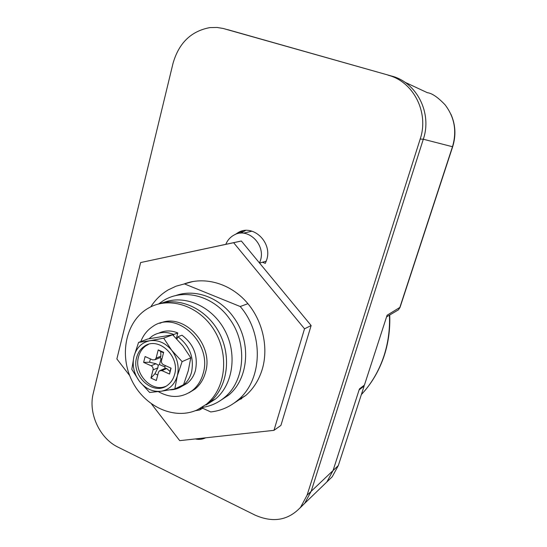<?xml version="1.0" encoding="UTF-8"?>
<svg xmlns="http://www.w3.org/2000/svg" width="547" height="547" viewBox="0 0 547 547"><rect width="100%" height="100%" fill="white"/><g stroke="black" fill="none" stroke-linecap="round" stroke-linejoin="round"><path stroke-width="0.82" d="M195.334 438.94C199.005 439.774 202.431 439.398 205.617 437.819M259.531 263.039L260.481 260.379C265.821 244.16 247.497 226.896 233.986 235.087C230.266 237.124 227.531 240.208 225.788 244.331M251.976 231.169L243.853 233.084M396.643 310.908L398.435 309.841L399.72 307.817L452.485 146.726L423.31 139.232L311.161 491.329L304.713 503.315L311.161 491.329L333.041 470.57L326.867 481.941L321.54 487.076L326.867 481.941L333.041 470.57L359.441 388.917L364.439 385.067L387.098 315.243L400.055 307.311M423.31 139.232L311.161 491.329L307.072 495.213L300.57 507.308C288.18 520.443 272.98 523.035 254.964 515.069L118.036 447.152C99.65 438.427 88.081 413.204 93.243 393.402L173.002 63.425C178.821 43.028 191.122 31.083 209.904 27.603L217.063 27.459L223.135 28.465L391.734 76.088C416.835 82.481 432.301 113.092 423.33 139.164L420.178 139.082L307.072 495.213M227.689 29.647L391.734 76.088L224.133 28.731M299.92 508.081L304.713 503.315L299.92 508.081M450.865 114.104C455.548 124.593 456.157 135.444 452.69 146.658L452.485 146.726C457.046 131.177 454.55 117.181 445.012 104.737C437.839 97.236 431.966 93.222 427.385 92.703L404.787 82.173M202.602 408.199L210.745 411.939C221.029 410.783 230.171 406.77 238.164 399.891C262.594 379.83 264.003 333.855 240.215 306.525L184.448 283.9L176.12 286.163L168.36 289.814C161.242 294.012 155.382 299.694 150.781 306.853M184.448 283.9L192.927 281.507M240.215 306.525L247.921 303.674M259.551 263.059L266.266 261.165M363.509 385.785L364.124 386.038L338.32 465.559L332.22 476.779L326.956 481.852M364.124 386.038L359.119 389.902L333.041 470.57L338.32 465.559M235.333 234.437L238.307 232.475C252.851 223.737 272.509 242.259 266.751 259.654L265.336 263.346L262.444 262.239M240.598 233.172L245.685 230.424M420.178 139.082C429.231 112.689 413.58 81.681 388.206 75.226M184.154 283.948C203.826 276.399 228.523 282.799 245.295 300.706C262.068 318.6 268.98 346.326 262.362 368.91C259.121 379.714 253.603 388.561 245.794 395.454L234.178 403.05M241.774 398.626L237.651 400.336M129.694 375.611L116.873 358.948L140.62 262.56L241.343 241.008L311.14 325.533L280.919 425.416L273.972 430.339L179.724 440.65L151.553 404.028M192.188 281.719L192.551 281.575M140.62 262.56L233.631 242.704L304.522 328.802L273.972 430.339M241.343 241.008L233.631 242.704M311.14 325.533L304.522 328.802M175.355 295.708C194.718 288.378 219.634 297.233 233.665 317.383C251.647 341.67 248.906 378.777 228.557 395.187L219.545 401.115M158.575 303.968L163.348 300.638C183.416 287.927 213.542 295.64 229.631 318.956C247.75 343.475 245.008 380.903 224.53 397.43C217.877 403.03 210.315 406.373 201.836 407.467M163.074 302.696C183.942 294.218 211.313 305.684 224.325 329.444C237.514 353.102 233.357 384.144 215.593 398.954L206.096 405.006M215.593 398.954L209.918 402.072C227.607 387.31 231.949 356.48 219.142 332.61C206.492 308.638 179.471 296.426 158.356 304.043C179.471 296.426 206.492 308.638 219.142 332.61C231.949 356.48 227.607 387.31 209.918 402.072L197.412 409.806C174.288 420.479 144.374 406.483 131.861 380.534C119.061 354.723 125.783 321.827 147.369 308.727L149.393 307.564C170.096 296.187 199.634 306.019 214.376 330.47C229.337 354.777 225.72 388.117 207.033 403.665M203.334 407.255L200.886 409.252M200.954 407.966L199.546 409.997L195.149 410.763M136.627 357.588C130.931 376.343 154.035 396.794 167.991 384.869C171.177 382.353 173.365 378.941 174.548 374.633C180.38 356.104 157.933 335.721 144.059 346.504C140.36 349.102 137.885 352.794 136.627 357.588M148.422 344.405L145.94 345.793C142.247 348.384 139.772 352.07 138.521 356.842C133.584 373.355 151.43 392.814 165.857 386.271M140.784 341.581C143.28 335.174 147.211 330.203 152.572 326.648C175.86 309.281 212.988 343.078 203.06 373.799C201.111 380.691 197.604 386.209 192.544 390.353C181.96 398.031 170.555 398.455 158.336 391.618M159.84 323.325C183.594 312.077 214.397 344.74 205.412 372.664C203.47 379.522 199.976 385.02 194.93 389.143L188.872 392.855M183.197 385.279L187.163 383.344C191.17 380.144 193.932 375.837 195.45 370.428C198.26 355.933 193.768 344.193 181.973 335.208L177.946 336.754C189.816 345.82 194.342 357.663 191.525 372.268C190 377.717 187.224 382.052 183.197 385.279C179.313 388.274 174.917 389.799 170.001 389.84M187.163 383.344L181.303 386.613M143.629 362.387L145.119 356.541L152.627 359.905L155.068 359.707L156.086 358.169L160.893 356.2L160.709 351.536L158.22 349.909L163.656 352.309L161.502 360.582C161.201 362.442 161.85 363.83 163.45 364.74L171.088 368.158L169.536 374.052L161.912 370.62L159.423 370.832L158.445 372.329L156.319 380.507L150.945 378.059L153.057 369.895C153.351 368.049 152.702 366.675 151.122 365.758L155.957 363.734L149.563 362.223L143.629 362.387L151.122 365.758M158.22 349.909L156.086 358.169M148.975 338.771L152.339 336.008C158.862 331.879 166.001 331.373 173.741 334.484L177.796 332.959L176.346 338.477M158.965 333.082C164.92 330.299 171.197 330.258 177.796 332.959M177.946 336.754L176.9 339.044M173.741 334.484L173.454 335.578M174.821 388.958L183.566 384.712L188.264 370.811L190.794 357.82L182.801 345.827L172.647 334.798L147.854 338.99L138.589 342.388L149.857 340.733C158.165 339.673 165.454 342.866 171.717 350.333C177.543 358.251 179.402 366.763 177.31 375.878C174.616 384.685 169.167 389.82 160.968 391.276C152.675 392.069 145.509 388.773 139.485 381.389C133.871 373.642 132.032 365.314 133.967 356.391C136.442 347.68 141.741 342.463 149.857 340.733L163.69 338.169L171.717 350.333L182.11 361.622L177.31 375.878L174.821 388.958L160.968 391.276L149.625 392.452L139.485 381.389L131.806 369.334L133.967 356.391L138.589 342.388M182.11 361.622L190.794 357.82M163.69 338.169L172.647 334.798M160.709 351.536L163.532 352.781M165.208 365.533L164.838 366.962L159.485 364.562L160.996 358.757L161.871 359.153M160.893 356.2L160.401 357.512L159.341 357.95M160.996 358.757L160.182 357.663M149.563 362.223L150.411 358.914M155.957 363.734L158.233 365.17L157.871 367.83L154.951 373.745L150.945 378.059M159.485 364.562L158.233 365.17M157.748 375.016L154.951 373.745M164.838 366.962L165.153 368.275L166.671 368.534L170.021 371.413L169.536 374.052M170.903 368.076L170.021 371.413M386.565 316.884L398.435 309.841L400.014 307.448M361.341 394.613L361.478 394.462C371.522 383.632 378.996 370.825 383.919 356.049C388.158 343.031 390.004 329.403 389.45 315.175M157.871 367.83L153.057 369.895M166.671 368.534L161.912 370.62M300.57 507.308L332.22 476.779M452.677 146.692L400.069 307.277M238.164 399.891L245.794 395.454M384.192 355.741C379.249 370.592 371.68 383.502 361.478 394.462L361.362 394.558M384.24 355.577C388.445 342.607 390.271 329.082 389.724 315.01M243.196 231.504L238.307 232.475M228.557 395.187L224.53 397.43M202.315 408.465L199.546 409.997M192.544 390.353L194.93 389.143M145.94 345.793L144.059 346.504M160.367 370.422L164.702 368.528M155.068 359.707L160.401 357.512"/></g></svg>
